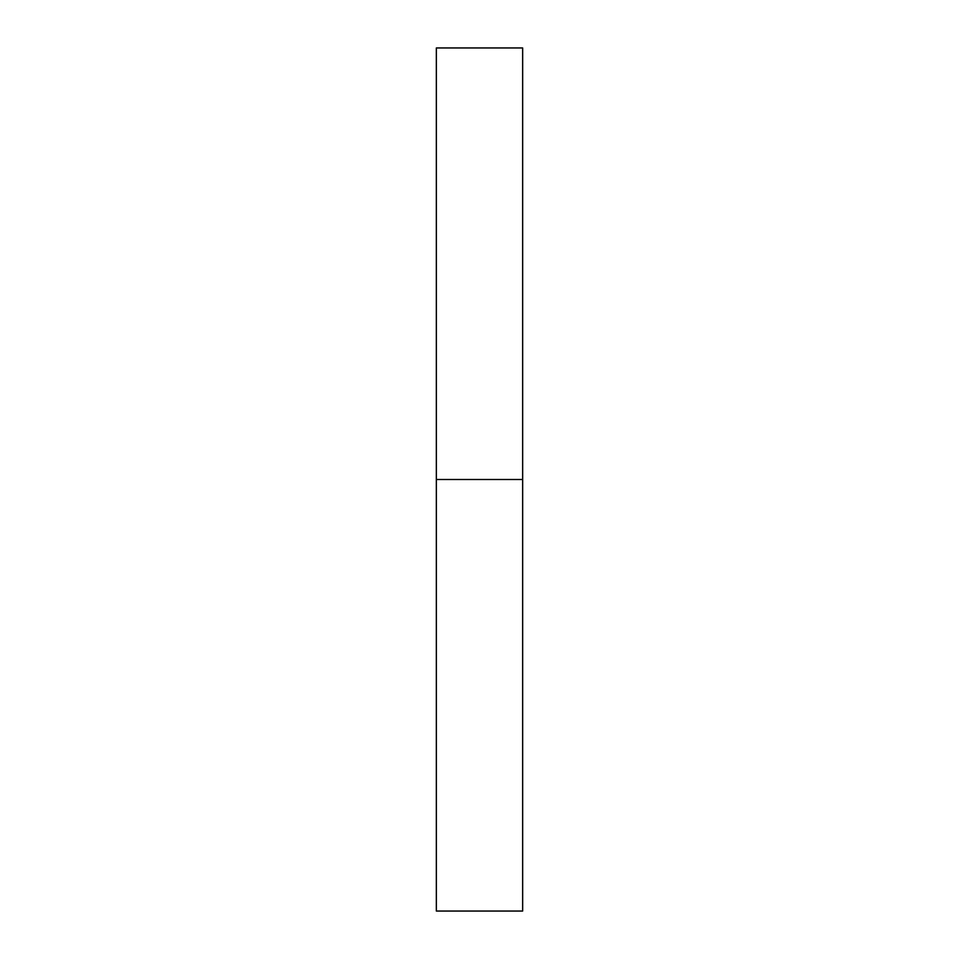 <?xml version="1.0" encoding="UTF-8"?>
<svg xmlns="http://www.w3.org/2000/svg" width="959" height="959" viewBox="0 0 959 959"><rect width="100%" height="100%" fill="white"/><g stroke="black" fill="none" stroke-linecap="round" stroke-linejoin="round"><path stroke-width="1.44" d="M436.345 911.05L436.345 47.95L436.345 911.05L522.655 911.05L522.655 479.5L436.345 479.5L522.655 479.5L522.655 47.95L522.655 911.05M436.345 47.95L522.655 47.95"/></g></svg>
